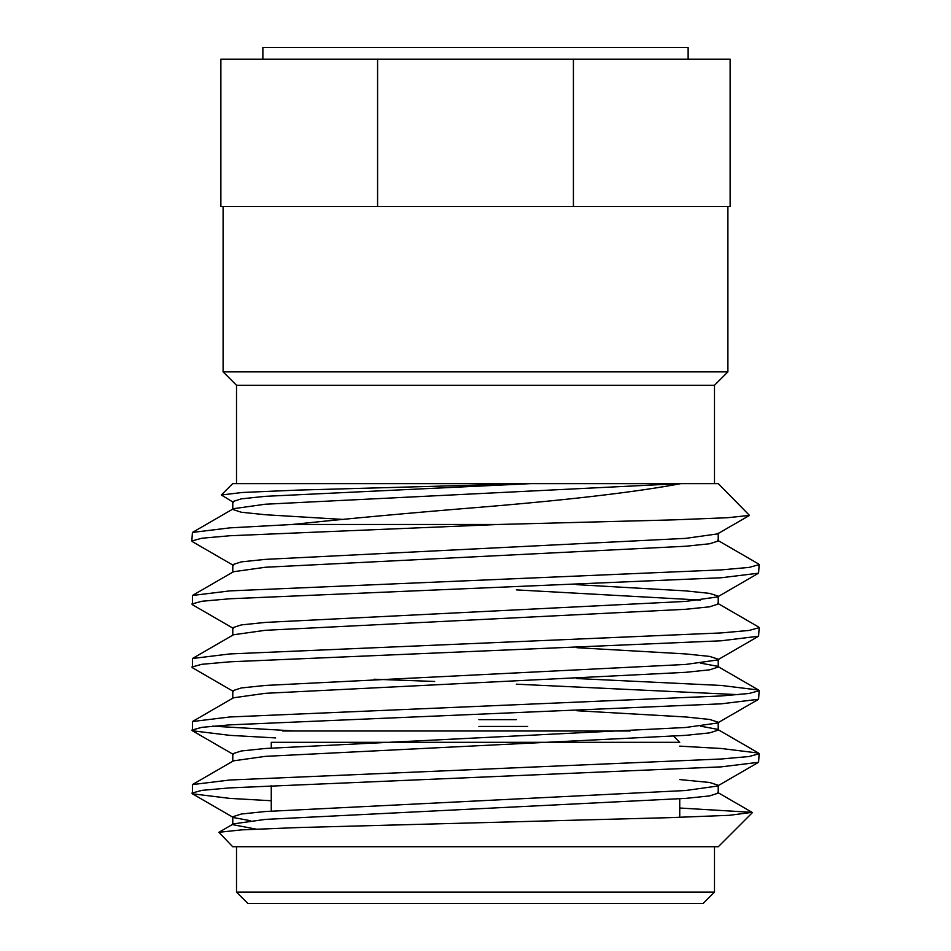 <?xml version="1.0" encoding="UTF-8"?>
<svg xmlns="http://www.w3.org/2000/svg" width="951" height="951" viewBox="0 0 951 951"><rect width="100%" height="100%" fill="white"/><g stroke="black" fill="none" stroke-linecap="round" stroke-linejoin="round"><path stroke-width="1.43" d="M516.345 719.634L478.9 719.634M673.617 736.217L679.739 742.327L271.261 742.327L271.261 748.057M679.739 798.828L679.739 817.313M271.261 785.538L271.261 811.084M727.895 371.865L714.486 385.262L236.514 385.262L223.105 371.865L727.895 371.865L727.895 206.581M703.146 903.45L247.854 903.45L236.514 892.109L714.486 892.109L703.146 903.45M223.105 371.865L223.105 206.581M679.739 808.017L752.086 812.344L729.405 815.304L669.112 817.67L298.198 827.56L241.732 829.866L218.908 832.291L232.686 846.723L718.314 846.723L752.253 812.784M680.809 483.631C636.112 492.095 567.676 500.095 475.5 507.62C408.502 513.076 347.4 518.687 292.207 524.476L498.538 524.476L673.237 519.888L727.646 517.713L749.483 515.406L718.314 483.631L232.686 483.631L221.333 494.984L242.422 492.475L297.77 490.098L529.41 483.631M233.459 502.378L221.333 494.984M233.459 565.417L192.423 541.666L191.84 540.988L201.838 538.23L229.845 535.746L498.538 524.476M233.459 628.456L192.423 604.705L192.423 595.481L229.845 590.892L721.155 569.887L749.162 567.402L759.16 564.632L758.577 563.955L717.541 540.216M191.84 604.028L201.838 601.258L229.845 598.773L721.155 577.768L758.577 573.18L759.16 564.632M233.459 691.484L192.423 667.733L192.423 658.52L229.845 653.931L721.155 632.926L749.162 630.43L759.16 627.672L758.577 626.994L717.541 603.243M191.84 667.067L201.838 664.297L229.845 661.813L721.155 640.796L758.577 636.219L759.16 627.672M275.671 737.928L229.845 735.349L192.423 730.772L192.423 721.547L229.845 716.971L721.155 695.954L749.162 693.469L759.16 690.699L758.577 690.034L721.155 685.445L576.888 678.538M191.84 730.106L201.838 727.337L229.845 724.852L721.155 703.835L758.577 699.258L759.16 690.699M738.463 694.646L516.345 684.185M271.261 800.742L229.845 798.388L192.423 793.812L192.423 784.587L229.845 780.01L721.155 758.993L749.162 756.509L759.16 753.739L758.577 753.073L721.155 748.485L679.739 746.143M191.84 793.134L201.838 790.376L229.845 787.88L721.155 766.875L758.577 762.286L759.16 753.739M191.84 540.988L192.423 532.441L229.845 527.864L292.207 524.476M434.655 681.463L374.112 679.228M294.858 730.986L212.537 726.16M377.583 59.164L220.87 59.164L220.87 206.581L377.583 206.581L377.583 59.164L730.13 59.164L730.13 206.581L377.583 206.581M573.417 206.581L573.417 59.164M256.271 829.165L232.781 824.66L232.781 816.778L241.34 814.008L265.293 811.524L685.707 790.507L717.541 786.037L758.577 762.286M218.908 832.291L233.459 823.875L265.293 819.405L685.707 798.388L709.66 795.904L718.219 793.134L718.219 785.253L709.66 782.495L679.739 779.57M192.423 784.587L233.459 760.836L265.293 756.366L685.707 735.349L709.66 732.864L718.219 730.106L717.541 729.322L700.507 726.16M192.423 721.547L233.459 697.796L265.293 693.327L685.707 672.321L709.66 669.825L718.219 667.067L717.541 666.282L700.507 663.12M192.423 658.52L233.459 634.769L265.293 630.299L685.707 609.282L709.66 606.797L718.219 604.028L718.219 596.146L709.66 593.388L685.707 590.892L576.888 584.675M700.507 600.093L516.345 589.882M192.423 595.481L233.459 571.729L265.293 567.26L685.707 546.243L709.66 543.758L718.219 540.988L718.219 533.119M342.633 519.401L265.293 514.729L241.34 512.244L232.781 509.474L233.459 508.69L265.293 504.22L679.953 483.631M250.493 820.713L233.459 817.563L192.423 793.812M232.781 761.62L232.781 753.739L241.34 750.969L265.293 748.485L685.707 727.479L717.541 723.01L718.219 722.225L709.66 719.455L685.707 716.971L576.888 710.742M232.781 698.581L232.781 690.699L241.34 687.942L265.293 685.445L685.707 664.44L717.541 659.97L718.219 659.186L709.66 656.416L685.707 653.931L576.888 647.702M232.781 635.541L232.781 627.672L241.34 624.902L265.293 622.418L685.707 601.401L717.541 596.931L718.219 596.146M232.781 572.514L232.781 564.632L241.34 561.863L265.293 559.378L685.707 538.361L717.541 533.891L749.483 515.406M232.781 509.474L232.781 501.593L241.34 498.835L265.293 496.339L530.682 483.631M630.073 730.986L282.613 730.986M527.698 726.445L478.9 726.445M688.132 59.164L688.132 47.55L262.868 47.55L262.868 59.164M714.486 385.262L714.486 483.631M714.486 846.723L714.486 892.109M236.514 846.723L236.514 892.109M236.514 385.262L236.514 483.631M718.219 730.106L718.219 722.225M718.219 667.067L718.219 659.186M717.541 792.349L752.086 812.344M717.541 729.322L758.577 753.073M717.541 666.282L758.577 690.034M233.459 508.69L192.423 532.441M758.577 573.18L717.541 596.931M758.577 636.219L717.541 659.97M758.577 699.258L717.541 723.01M192.423 730.772L233.459 754.523"/></g></svg>
